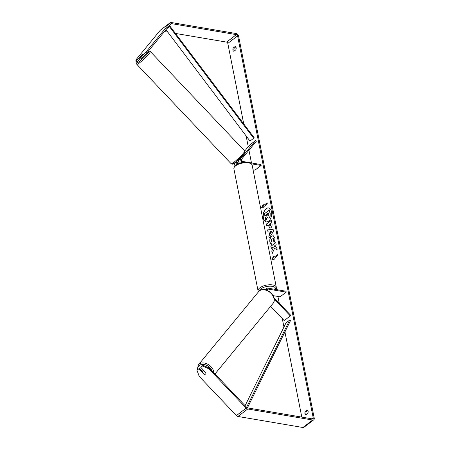 <?xml version="1.0" encoding="UTF-8"?>
<svg xmlns="http://www.w3.org/2000/svg" width="450" height="450" viewBox="0 0 450 450"><rect width="100%" height="100%" fill="white"/><g stroke="black" fill="none" stroke-linecap="round" stroke-linejoin="round"><path stroke-width="0.67" d="M239.558 163.204A2.509 1.699 -127.4 0 1 238.838 159.969L240.885 157.427M244.727 150.992L249.502 145.187L255.617 140.513L240.919 158.383A2.509 1.699 52.6 0 0 240.919 160.639A2.509 1.699 52.6 0 0 242.916 162.371M235.586 162.101L234.804 163.052A2.509 1.699 52.6 0 0 235.086 165.774M237.847 160.296L236.88 161.466A2.509 1.699 52.6 0 0 237.201 164.239M255.617 140.513L256.331 141.266L241.633 159.131A1.463 0.99 52.6 0 0 241.661 160.504A1.463 0.99 52.6 0 0 242.893 161.482L247.134 162.203M248.873 162.501L260.944 164.548L261.124 165.471L251.393 163.822M253.069 169.819L255.009 170.145L261.124 165.471M238.523 161.094L237.6 162.219A1.463 0.99 52.6 0 0 237.836 163.907M273.876 297.585L290.818 315.428L284.248 320.653L270.641 306.321M290.363 315.984L274.151 298.901M266.439 290.109A2.509 1.699 -127.4 0 1 266.889 288.382A2.509 1.699 -127.4 0 1 267.975 288.157L286.026 291.223L286.206 292.146L268.155 289.08A1.463 0.99 -127.4 0 0 267.525 289.209A1.463 0.99 -127.4 0 0 267.328 290.447M268.881 291.262L269.786 291.414A2.093 0.906 -11.2 0 1 269.798 291.459A2.093 0.906 -11.2 0 1 269.713 291.825A2.093 0.906 168.8 0 0 269.798 291.459A2.093 0.906 168.8 0 0 269.719 291.291L268.616 291.099M273.06 295.627L280.091 296.82L286.206 292.146M202.635 371.098A2.093 1.519 39.4 0 1 203.901 370.873L205.942 373.027A2.093 1.519 39.4 0 1 205.678 373.933A2.093 1.519 39.4 0 1 205.498 374.108A2.093 1.519 39.4 0 1 204.232 374.332L202.191 372.184A2.093 1.519 39.4 0 1 202.449 371.272A2.093 1.519 39.4 0 1 202.635 371.098M268.656 207.951A7.054 4.202 -80.4 0 0 264.459 211.022A7.054 4.202 -80.4 0 0 263.43 218.07A7.054 4.202 -80.4 0 0 266.293 221.856M271.513 211.736A7.054 4.202 -80.4 0 0 268.571 207.939A7.054 4.202 -80.4 0 0 264.324 210.932A7.054 4.202 -80.4 0 0 263.267 218.042A7.054 4.202 -80.4 0 0 266.209 221.844A7.054 4.202 -80.4 0 0 270.456 218.846A7.054 4.202 -80.4 0 0 271.513 211.736M147.032 52.695L142.178 57.639L141.322 56.734L146.177 51.789L147.032 52.695L170.792 23.816A1.254 0.849 -127.4 0 1 170.888 23.721A1.254 0.849 -127.4 0 1 171.428 23.608L236.374 34.639A1.254 0.849 -127.4 0 1 237.583 35.921L313.234 417.971A1.254 0.849 -127.4 0 1 313.003 418.804A1.254 0.849 -127.4 0 1 312.457 418.916L247.517 407.886A1.254 0.849 -127.4 0 1 246.752 407.441L209.503 368.201L208.958 368.865L202.551 365.963L203.096 365.299L209.503 368.201M175.466 33.435L226.586 42.114A1.254 0.849 -127.4 0 1 227.801 43.397L243.748 123.936M246.122 135.922L248.254 146.7M248.957 150.232L251.471 162.939M276.311 288.388L276.553 289.614M277.909 296.449L279.253 303.244M282.291 318.6L283.961 327.015M284.929 331.909L301.798 417.105M274.472 248.422L277.127 249.615L276.643 247.185L274.157 246.156L276.142 244.643L275.738 242.589L270.844 246.33L271.249 248.377L272.514 247.41L273.218 247.742L271.766 250.987L272.256 253.451L274.472 248.422L277.116 249.564M269.544 234.726L268.976 231.862L268.009 232.003L267.587 229.888L273.105 229.275L273.493 231.238L269.218 238.112L268.785 235.924L269.713 234.754L268.976 231.862M233.955 51.255A2.093 1.243 99.6 0 1 233.809 51.244A2.093 1.243 99.6 0 1 232.914 50.006A2.093 1.243 99.6 0 1 233.291 47.925L235.091 46.553A2.093 1.243 99.6 0 1 235.243 46.564A2.093 1.243 99.6 0 1 236.115 47.689A2.093 1.243 99.6 0 1 235.755 49.883L233.955 51.255M305.938 414.816L307.738 413.443A2.093 1.243 -80.4 0 0 308.098 411.249A2.093 1.243 -80.4 0 0 307.226 410.124A2.093 1.243 -80.4 0 0 307.08 410.113L305.28 411.491A2.093 1.243 -80.4 0 0 304.903 413.567A2.093 1.243 -80.4 0 0 305.792 414.804A2.093 1.243 -80.4 0 0 305.938 414.816M274.14 259.639L271.901 259.431L273.482 256.309L273.701 257.423L277.369 254.616L277.588 255.724L273.921 258.531L274.14 259.639M263.447 205.644L263.227 204.531L261.653 207.653L263.886 207.861L263.666 206.752L267.334 203.946L267.114 202.838L263.447 205.644L267.142 202.972M270.832 227.835L269.809 228.178L268.228 224.994L266.833 226.063L266.428 224.016L271.316 220.275L271.946 223.447C272.301 225.433 271.929 226.896 270.832 227.835M271.614 244.367C270.804 244.271 270.219 243.461 269.859 241.937C269.511 239.518 270.107 237.606 271.637 236.188L273.156 235.716L274.967 238.134L274.567 242.049L273.471 241.11L273.724 239.057L272.908 238.022L272.07 238.292L271.108 241.054L272.036 242.269L271.614 244.367M146.177 51.789L169.931 22.911A2.509 1.699 -127.4 0 1 170.123 22.725A2.509 1.699 -127.4 0 1 171.208 22.5L236.149 33.531A2.509 1.699 -127.4 0 1 238.579 36.09L314.229 418.14A2.509 1.699 -127.4 0 1 313.762 419.799A2.509 1.699 -127.4 0 1 312.677 420.024L247.736 408.994A2.509 1.699 -127.4 0 1 246.201 408.105L208.958 368.865M234.236 51.036A2.093 1.243 99.6 0 1 234.287 48.094L235.806 46.935M307.789 410.501L306.276 411.66A2.093 1.243 -80.4 0 0 306.225 414.602M164.419 31.556L167.811 32.136M135.771 60.975L136.631 61.875L138.426 60.502L137.571 59.602L135.771 60.975L136.389 59.265L160.149 30.386A2.509 1.699 -127.4 0 1 160.341 30.201L170.123 22.725M313.762 419.799L303.981 427.275A2.509 1.699 -127.4 0 1 302.895 427.5L237.954 416.469A2.509 1.699 -127.4 0 1 236.419 415.581L199.176 376.341L197.004 370.204L198.799 368.831L203.946 374.254A2.093 1.519 39.4 0 0 205.678 373.933A2.093 1.519 39.4 0 0 205.903 372.757L200.756 367.335L202.551 365.963M200.756 367.335L203.096 365.299M197.004 370.204L198.799 368.831M199.344 368.168L202.382 371.368M138.426 60.502L139.995 58.601M141.322 56.734L139.523 58.106L140.383 59.012L142.178 57.639M139.523 58.106L142.808 54.113L142.194 54.416L137.571 59.602M233.291 47.925L234.287 48.094M235.091 46.553L235.384 46.598M305.28 411.491L306.276 411.66M307.08 410.113L307.367 410.164M266.349 214.757L264.836 215.758L264.431 213.699L269.499 209.981L270.191 213.486L270.141 216.309L269.128 217.839L268.076 218.143M267.249 217.609L265.781 220.523L265.314 218.149L266.501 215.522L266.321 214.622L264.836 215.758M270.141 216.309L268.948 217.822L267.992 218.132L267.142 217.446L265.781 220.523M269.331 209.953L270.028 213.458L269.972 216.281M272.076 259.447L273.532 256.567M277.397 254.751L273.701 257.423M263.278 204.789L261.821 207.669M268.161 231.981L267.587 229.888M267.756 229.916L273.111 229.32M269.336 237.915L268.785 235.924M268.948 235.952L269.713 234.754M270.478 233.336L271.862 231.491L270.152 231.688L270.478 233.336L271.699 231.463M269.893 228.189L268.228 224.994M266.968 225.956L266.428 224.016M266.591 224.044L271.344 220.41M270.079 225.962L270.534 225.861L270.748 223.222L269.291 224.184L269.483 225.157L270.354 225.844L270.585 223.194M270.157 225.984L270.534 225.861M272.514 247.41L273.381 247.77L271.766 250.987M271.935 251.016L272.363 253.198M275.76 242.724L270.844 246.33M271.007 246.358L271.389 248.271M271.778 244.395C270.973 244.299 270.388 243.489 270.028 241.965C269.679 239.546 270.27 237.634 271.8 236.216L273.24 235.732M274.601 241.965L273.471 241.11M273.639 241.138L273.892 239.085L272.993 238.039M268.453 215.82L268.83 214.251L268.566 212.906L267.384 213.806L267.654 215.162L268.453 215.82L268.127 215.927M268.588 213.041L267.553 213.834L267.823 215.19L268.622 215.848M140.766 58.022L141.339 58.624L141.941 58.292L144.208 55.569M139.776 56.976L142.791 54.079L139.776 56.976L140.141 57.358M238.523 161.004L237.786 160.234M240.677 157.494L239.608 159.036M165.966 29.683L250.009 141.075L254.25 137.846L170.027 26.229L169.459 26.651L253.682 138.274L254.25 137.846M250.009 141.075L253.682 138.274M166.764 28.71L169.459 26.651M247.421 407.863L290.458 320.715L289.676 320.062L286.009 322.869L245.098 405.703M246.6 407.284L289.676 320.062M238.838 159.969L240.919 158.383M234.804 163.052L236.88 161.466M267.233 289.789L268.155 289.08M213.885 372.814A9.304 6.767 -140.6 0 0 208.215 364.478A9.304 6.767 -140.6 0 0 199.164 364.123A9.304 6.767 -140.6 0 0 198.338 364.916L197.162 370.007M197.64 369.467A8.258 6.008 39.4 0 1 199.423 365.434A8.258 6.008 39.4 0 1 211.911 370.738M198.338 364.916L258.536 291.741A9.304 6.767 39.4 0 1 259.363 290.947A9.304 6.767 39.4 0 1 270.613 292.944A9.304 6.767 39.4 0 1 272.908 303.564L214.987 373.973M227.801 43.397L237.583 35.921M312.086 418.849L313.234 417.971M236.419 415.581L246.201 408.105M226.586 42.114L236.374 34.639M170.167 24.576L171.428 23.608M160.149 30.386L169.931 22.911M302.895 427.5L312.677 420.024M237.954 416.469L247.736 408.994M136.822 64.344L231.199 163.772A9.304 1.069 -43.5 0 0 233.888 162.304A9.304 1.069 -43.5 0 0 241.318 155.526A9.304 1.069 -43.5 0 0 244.693 150.964L150.322 51.531A9.304 1.069 136.5 0 1 146.942 56.093A9.304 1.069 136.5 0 1 139.511 62.871A9.304 1.069 136.5 0 1 136.822 64.344L136.626 62.904L138.122 60.739M139.534 59.158L140.029 58.635A8.258 0.951 -43.5 0 0 139.444 59.265M138.172 60.699A8.258 0.951 -43.5 0 0 139.252 61.566A8.258 0.951 -43.5 0 0 147.156 54.118A8.258 0.951 -43.5 0 0 147.623 51.975M243.816 152.679A8.258 0.951 136.5 0 1 242.713 155.334A8.258 0.951 136.5 0 1 235.058 162.501M248.473 162.883A9.304 4.027 168.8 0 0 238.562 164.188A9.304 4.027 168.8 0 0 233.904 168.851C234.152 164.863 236.436 164.886 239.344 163.282C242.381 162.236 245.278 161.916 248.04 162.321C250.217 162.664 251.589 163.631 252.157 165.234A9.304 4.027 168.8 0 0 248.473 162.883M233.904 168.851L258.069 290.902A9.304 4.027 -11.2 0 1 262.727 286.239A9.304 4.027 -11.2 0 1 272.644 284.934A9.304 4.027 -11.2 0 1 276.328 287.286L252.157 165.234M275.372 289.412A8.258 3.572 168.8 0 0 272.211 286.324A8.258 3.572 168.8 0 0 264.032 287.246A8.258 3.572 168.8 0 0 259.279 290.998M266.889 288.382L264.808 289.969M272.908 303.564C278.567 297.298 265.826 285.446 259.442 290.874L258.536 291.741M203.456 370.058L202.449 371.272M231.199 163.772C233.016 164.025 230.687 165.206 234.979 162.579C238.703 159.649 241.869 156.51 244.474 153.163C245.149 152.409 245.222 151.678 244.693 150.964M150.322 51.531L149.31 51.171L147.673 51.913M258.069 290.902L258.457 291.842M275.844 289.491L276.328 287.286"/></g></svg>
